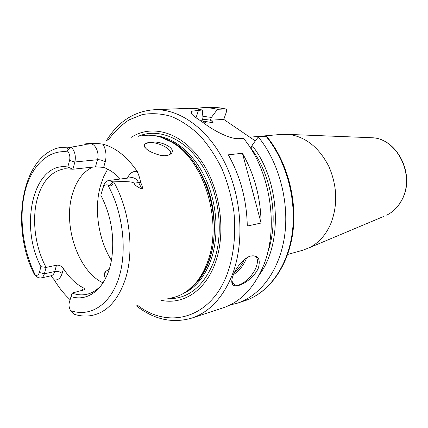 <?xml version="1.0" encoding="UTF-8"?>
<svg xmlns="http://www.w3.org/2000/svg" width="428" height="428" viewBox="0 0 428 428"><rect width="100%" height="100%" fill="white"/><g stroke="black" fill="none" stroke-linecap="round" stroke-linejoin="round"><path stroke-width="0.64" d="M105.62 278.339C103.934 275.776 103.918 273.476 105.566 271.427L109.21 269.33M147.446 142.845C160.163 138.709 181.59 150.394 167.947 155.3L164.416 155.728L160.457 155.353C150.014 152.459 144.616 149.003 144.257 144.985L145.258 143.771L148.987 142.615C158.585 141.465 175.063 150.827 169.697 154.487L168.712 155.059M144.429 146.403L145.247 143.781L144.348 145.135L144.862 147.344M120.322 179.027C115.062 173.361 109.498 169.483 103.629 167.391L95.471 166.797L97.488 159.73C99.585 153.154 95.514 143.808 90.65 143.92L86.14 143.738L92.277 143.391C95.118 143.236 98.729 143.514 103.105 144.225C115.662 147.644 127.03 156.696 137.217 171.393C139.105 175.801 140.207 179.412 140.518 182.216C142.545 186.405 143.006 188.646 141.898 188.935L138.667 182.66C136.698 179.102 134.274 177.427 131.396 177.631L108.846 180.472L113.147 181.996C112.939 185.228 111.665 186.431 109.327 185.597L107.781 184.998C105.47 184.393 103.806 185.549 102.8 188.475L100.821 195.2C110.831 214.792 114.522 235.48 111.895 257.26C107.984 286.444 89.398 302.74 71.037 296.567L69.309 302.452C68.651 305.18 69.074 307.898 70.583 310.594L73.835 314.157C79.672 316.046 85.477 316.517 91.25 315.575C106.406 312.793 117.684 300.932 125.083 279.998C134.638 251.803 129.887 210.057 113.666 181.863L113.142 181.846M113.666 181.863C126.581 181.247 133.354 181.723 133.975 183.291C135.125 185.426 137.768 187.309 141.898 188.935M160.687 137.163L172.538 142.192C205.285 159.371 224.609 222.517 208.361 262.214C205.59 269.581 202.043 275.916 197.715 281.223L196.415 282.18C200.775 276.825 204.354 270.426 207.147 262.99C223.534 222.908 204.012 159.082 170.986 141.759C160.869 136.008 150.929 134.05 141.165 135.895M40.928 266.681L46.106 267.43L44.368 273.808C43.661 276.231 42.474 277.66 40.799 278.093L38.055 277.644L35.331 275.044C37.22 275.814 38.563 274.958 39.365 272.481L40.928 266.681C18.773 225.246 33.71 161.169 67.785 167.022L69.561 160.425C70.246 157.36 69.807 154.535 68.239 151.951L67.34 150.538C66.527 148.484 67.785 147.371 71.107 147.189L71.62 147.082C82.449 145.242 87.216 144.316 85.921 144.295L90.65 143.92L92.277 143.391M86.14 143.738C84.514 144.043 84.439 144.231 85.921 144.295M104.127 185.993L103.533 186.068C104.582 182.772 106.353 180.905 108.846 180.472M95.471 166.797L72.899 169.231L64.837 168.75C51.312 171.029 42.067 181.295 37.092 199.544C31.672 220.313 35.337 247.619 46.106 267.43L56.496 265.189C59.23 264.916 61.557 266.072 63.478 268.661C69.143 277.521 75.719 283.898 83.198 287.787C84.535 288.493 84.83 289.162 84.086 289.788L72.091 293.084L71.037 296.567M70.128 299.67C64.205 294.271 58.92 287.675 54.265 279.88L50.841 275.819M196.415 282.18C188.962 291.11 180.338 296.427 170.542 298.123M72.091 293.084C77.329 295.042 82.476 295.39 87.542 294.122C92.892 292.731 97.68 289.553 101.901 284.583M71.267 147.184C74.863 151.014 76.066 155.947 74.879 161.982L72.899 169.231L67.785 167.022M103.057 282.865C78.345 271.539 62.889 226.139 72.23 194.719C76.114 181.076 82.904 171.874 92.598 167.107M131.359 137.292C152.042 123.874 181.376 132.086 201.032 160.527C220.746 188.828 226.621 233.479 214.856 264.071C204.621 291.602 182.317 305.127 160.869 300.253M205.873 122.906L202.032 120.712L202.99 117.887L202.294 109.98L192.177 111.146C189.54 112.361 191.798 115.207 198.95 119.68L203.584 122.922C213.101 130.214 230.521 139.817 239.776 138.597L243.446 138.271C270.646 170.916 279.393 228.825 263.038 266.719C253.67 288.354 240.301 302.082 222.918 307.909L191.739 318.111C209.222 312.253 222.64 298.07 231.992 275.562C244.623 243.564 242.077 198.169 225.192 163.523C208.292 128.839 179.546 108.546 154.005 109.75C133.916 111.334 118.021 121.707 106.321 140.866M258.384 268.046C253.055 280.281 236.031 289.392 232.714 284.567C231.313 282.801 231.468 279.687 233.185 275.225C236.128 267.029 244.971 257.142 250.856 255.992C258.212 254.97 260.722 258.988 258.384 268.046M250.674 256.046L254.216 255.939C257.779 257.314 258.4 261.134 256.072 267.398C252.418 276.98 240.814 286.894 235.143 285.091L232.72 283.352L231.853 280.105M202.294 109.98L195.596 108.728L188.967 108.321L154.005 109.75M228.317 154.824L242.435 153.256C254.419 174.362 260.641 197.618 261.107 223.036L247.282 226.054C246.747 200.127 240.424 176.384 228.317 154.824M255.334 140.94L223.78 119.407L210.448 120.204L211.405 117.416L202.851 116.298M211.405 117.416L217.472 109.29L225.593 108.942C226.647 109.236 226.931 110.199 226.439 111.847L223.78 119.407M206.767 123.157L212.93 122.761C213.39 122.595 212.561 121.745 210.448 120.204M259.304 274.765C283.229 243.42 280.147 180.418 252.022 145.381L250.958 148.238L250.289 147.788M252.022 145.381L258.319 136.939C278.799 162.03 289.424 201.395 284.652 235.593C279.848 269.822 260.663 295.636 237.417 303.168L230.007 305.004M194.44 108.6L202.027 107.722L206.392 107.717L211.914 108.22L217.472 109.29M258.319 136.939L266.703 136.388C287.118 161.179 297.567 199.871 292.704 233.597C287.809 267.35 268.5 293.062 244.955 300.702C268.147 293.185 287.29 267.602 292.126 233.752C296.925 199.93 286.402 161.04 266.029 136.254M267.136 136.917L266.703 136.388M202.032 120.712L200.625 120.798M383.338 216.595L309.396 247.694C318.518 243.061 325.548 235.298 330.491 224.411C337.954 205.686 337.414 186.373 328.87 166.481C319.111 147.532 305.779 136.848 288.884 134.429L281.667 134.365L249.834 137.185M309.396 247.694L302.66 250.284L287.659 254.435M242.435 153.256L261.107 223.036M111.392 260.363C98.135 238.984 93.759 208.361 100.708 184.987L103.737 176.62L107.679 169.14M71.62 147.082L60.787 147.36C21.625 154.321 9.919 226.514 34.235 274.236M103.629 167.391L105.192 162.003C106.754 155.813 106.058 149.886 103.105 144.225M137.217 171.393C132.915 170.943 129.663 173.19 127.458 178.128M140.518 182.216L133.975 183.291M109.691 185.254L108.792 185.372M70.583 310.594C89.885 317.437 109.969 305.341 118.727 278.2C127.517 251.145 123.013 212.01 107.781 184.998M68.239 151.951C48.198 149.121 31.303 165.962 24.974 191.594C18.682 217.322 22.807 250.054 35.331 275.044M83.198 287.787L82.39 290.489M54.265 279.88C57.941 280.442 60.551 278.302 62.114 273.471L63.478 268.661M39.365 272.481L44.368 273.808L54.736 271.502L56.496 265.189M40.799 278.093L51.141 275.755C52.826 275.316 54.019 273.899 54.736 271.502C57.566 271.09 60.027 271.743 62.114 273.471M34.336 274.337L36.434 276.413M69.561 160.425L74.879 161.982L97.488 159.73C100.35 159.628 102.918 160.388 105.192 162.003M67.34 150.538L71.107 147.189M109.327 185.597L113.147 181.996M188.181 290.248L197.715 281.223L188.384 290.093M187.346 290.874C196.559 284.732 203.669 275.134 208.693 262.075C217.071 239.675 216.183 209.201 206.125 184.029C194.654 157.798 179.097 142.053 159.446 136.794M154.337 135.687C173.527 136.725 194.028 153.283 205.831 179.161C217.601 205.028 219.286 237.877 210.351 261.652C204.086 277.622 194.954 288.306 182.954 293.704M167.722 298.744C187.865 299.102 203.097 287.06 213.411 262.621C224.197 234.362 219.751 193.734 202.615 166.171C185.506 138.528 158.831 127.4 138.308 136.302M137.666 305.362C168.327 329.293 210.218 318.962 227.15 274.225C233.747 255.789 236.144 234.02 233.87 211.587C231.521 196.671 227.562 182.419 221.982 168.83C215.589 155.953 208.083 144.712 199.469 135.12C190.412 126.683 180.948 120.418 171.077 116.33C161.179 113.543 151.56 112.971 142.208 114.608L129.112 119.856C121.044 125.174 113.95 132.102 107.84 140.651M202.546 119.193L210.458 120.166M212.93 122.761L202.342 120.926M250.974 148.195C272.031 175.582 279.206 220.409 267.725 252.333M225.347 108.931L217.601 107.61L209.945 107.391L214.375 107.38L219.971 107.877L225.593 108.942M198.555 110.146L196.019 117.7M288.884 134.429L372.686 137.773C397.419 138.998 415.181 174.608 402.529 198.715C398.826 206.248 393.551 211.737 386.703 215.177C393.455 211.785 398.666 206.333 402.341 198.833C414.967 174.72 397.125 138.923 372.686 137.773L369.038 137.623M233.421 274.642C239.07 270.854 243.275 265.772 246.025 259.384L246.528 257.993M234.603 272.09C238.952 268.661 242.227 264.472 244.431 259.523M105.566 271.427L104.368 275.274M160.446 137.088L170.986 141.759M136.168 305.688C153.845 319.529 172.366 323.67 191.739 318.111M232.72 283.352L232.714 284.567M237.417 303.168L244.955 300.702M202.027 107.722L209.945 107.391M192.177 111.146L191.386 113.532M235.143 285.091L232.441 282.844"/></g></svg>
